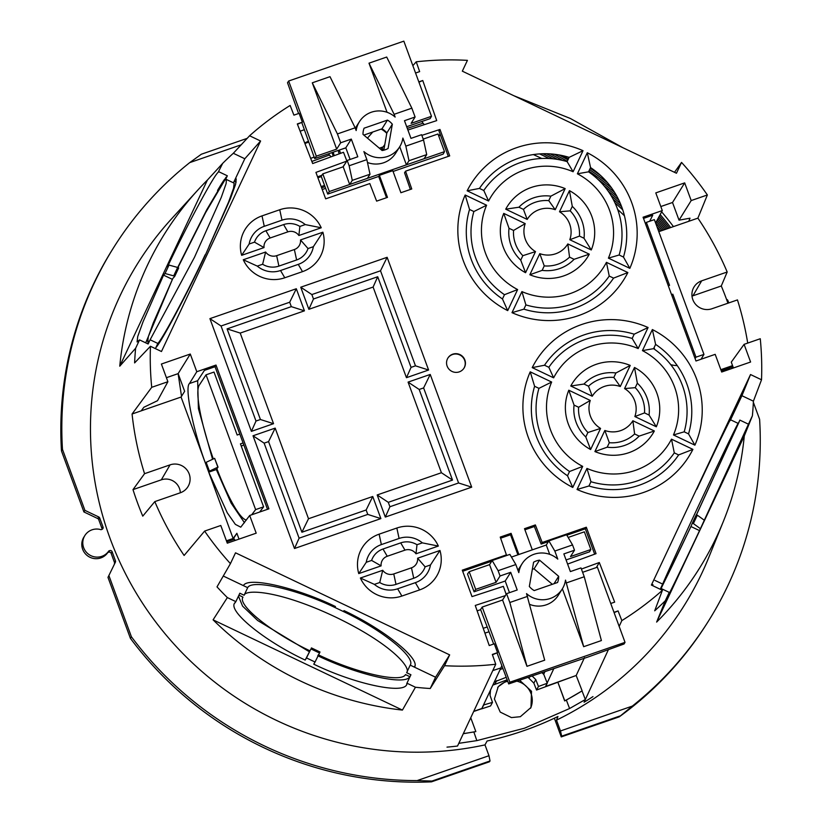 <?xml version="1.0" encoding="UTF-8"?>
<svg xmlns="http://www.w3.org/2000/svg" width="823" height="823" viewBox="0 0 823 823"><rect width="100%" height="100%" fill="white"/><g stroke="black" fill="none" stroke-linecap="round" stroke-linejoin="round"><path stroke-width="1.23" d="M532.09 675.93L535.773 679.592L538.458 686.475L547.264 683.255L543.828 674.49L541.997 672.658M502.956 668.502L500.189 669.459M483.574 705.301L481.825 708.521L483.471 705.013L492.493 702.389L490.045 695.414L490.498 690.086M494.325 681.948L506.268 677.298M481.65 708.86L490.559 705.949L492.493 702.389M528.171 677.463L533.849 683.131L536.534 690.034L545.34 686.814L547.264 683.255M536.534 690.034L538.458 686.475M507.194 679.798L492.833 685.117M528.973 678.214L529.786 676.701M533.849 683.131L535.773 679.592M345.845 147.893L341.308 149.374M339.199 153.85L338.459 151.741L339.374 150.043L340.568 153.345M321.309 176.595L317.915 177.778M321.155 186.595L324.56 185.412M325.023 186.667L321.618 187.85L325.023 186.667M515.836 564.547L498.11 570.689L492.164 560.525L509.879 554.393L515.836 564.547L518.809 572.623A23.723 23.26 -147.8 0 1 557.788 559.126L554.825 551.05L548.869 540.896L566.584 534.765L572.541 544.919L554.825 551.05M562.376 588.784L583.682 646.693L565.514 580.122A23.723 23.26 -147.8 0 1 526.525 593.609L544.692 660.18L526.977 666.321L509.828 602.508L527.543 596.377M562.232 589.021L558.241 595.358A23.723 23.26 -147.8 0 1 529.703 604.391M553.992 583.733L558.673 576.306A16.614 16.285 -147.8 0 1 557.582 582.489L534.209 590.585A16.614 16.285 -147.8 0 1 529.333 586.46L533.592 562.212A16.614 16.285 -147.8 0 1 539.549 560.154L558.673 576.306M552.336 584.309L534.055 568.868L539.549 560.154M534.055 568.868A16.614 16.285 32.2 0 0 532.368 569.197M366.852 159.631L370.011 174.229L352.285 180.36L349.137 165.762L366.852 159.631L363.889 151.566A23.723 23.26 32.2 0 0 402.869 138.069L405.842 146.134L423.557 140.003L426.715 154.601L408.99 160.732L405.842 146.134M367.48 162.501A23.723 23.26 32.2 0 0 395.596 153.304L399.587 146.967M423.557 140.003L421.613 134.694L410.975 138.377L404.474 120.693L415.101 117.01L411.85 108.173L394.124 114.304L395.143 117.072A23.723 23.26 32.2 0 0 356.164 130.569L355.145 127.802L337.42 133.933L312.287 82.814L330.002 76.673L355.145 127.802M363.848 135.095L381.965 128.82L387.458 120.107L364.085 128.193A16.614 16.285 32.2 0 0 363.005 134.375L382.119 150.527A16.614 16.285 32.2 0 0 388.086 148.469L392.334 124.222A16.614 16.285 32.2 0 0 387.458 120.107M381.965 128.82A16.614 16.285 -147.8 0 1 386.841 132.935L383.816 150.198M386.841 132.935L392.334 124.222M726.524 299.305L726.925 299.5A1.903 1.862 -147.8 0 1 727.902 300.57L728.767 302.926M298.595 113.523L287.515 82.732L288.657 81.024L403.836 41.15L431.489 116.3L430.1 118.635L406.696 126.742M624.05 643.987L625.027 642.341L509.849 682.216L508.707 683.923L588.095 656.991L624.05 643.987M508.707 683.923L497.133 653.153M384.794 144.632L381.1 149.549L384.043 148.87M583.682 646.693L601.397 640.551L584.248 576.748L580.997 567.911L570.37 571.584L563.858 553.91L574.495 550.227L572.541 544.919M566.533 582.879L584.248 576.748M411.85 108.173L386.707 57.044L368.992 63.176L387.057 112.288M394.124 114.304L368.992 63.176M498.11 570.689L500.065 575.987L496.074 582.324L489.562 564.65L469.182 571.697L475.694 589.381L496.074 582.324M492.164 560.525L489.562 564.65M469.182 571.697L467.526 574.001L474.079 591.799L505.209 581.028L510.702 572.304L517.204 589.988L506.577 593.671L502.575 600.008L526.977 666.321M506.577 593.671L509.828 602.508M548.869 540.896L546.266 545.021L549.702 554.342M574.495 550.227L570.493 556.564L590.873 549.507L589.494 551.842L566.08 559.949M426.715 154.601L424.123 158.716L444.492 151.658L437.99 133.984L423.228 139.097M408.99 160.732L406.397 164.847L424.123 158.716M415.101 117.01L411.109 123.357L431.489 116.3M370.011 174.229L367.408 178.344L406.397 164.847L399.731 146.741M352.285 180.36L349.693 184.486L367.408 178.344M301.866 122.72L314.684 158.592L345.814 147.811L351.308 139.097L357.81 156.782L347.183 160.464L349.137 165.762M347.183 160.464L343.191 166.802L349.693 184.486L329.313 191.533L327.739 194.074L378.683 176.431L386.512 197.705M337.42 133.933L340.681 142.78L336.679 149.117L312.287 82.814M505.209 581.028L509.488 592.663M500.065 575.987L510.702 572.304M474.079 591.799L475.694 589.381M502.575 600.008L482.196 607.065L480.581 609.483L493.666 644.018M625.027 642.341L597.385 567.191L582.612 572.304M343.191 166.802L322.811 173.859L321.196 176.266L327.739 194.074M345.814 147.811L350.094 159.446M340.681 142.78L351.308 139.097M314.684 158.592L316.299 156.175L336.679 149.117M418.938 82.197L422.755 80.51L436.715 120.611L407.899 130.024M412.858 65.665L416.232 61.807L419.648 71.611L415.564 73.031M418.814 81.868L422.755 80.51M297.442 124.252L302.37 122.174L297.319 123.934L312.678 163.551L343.489 152.276L346.853 160.969M302.37 122.174L299.119 113.337L293.904 115.138L290.149 105.457A307.452 301.403 32.2 0 0 281.312 111.167A307.452 301.403 -147.8 0 0 249.585 135.764L233.321 153.284L244.801 158.757L260.593 141.011L249.585 135.764M614.112 612.662L618.073 610.913L613.989 612.333M581.419 569.053L599.309 562.51L614.668 602.127L610.738 603.485M492.452 654.779L497.545 652.639L492.329 654.45L495.744 664.254A307.452 301.403 -147.8 0 1 485.179 665.251A307.452 301.403 -147.8 0 1 444.564 665.704L449.656 654.882L235.522 552.819L230.43 563.632L217.005 586.871A311.433 305.302 -147.8 0 0 227.354 597.58L213.085 619.842A315.404 309.201 32.2 0 0 402.416 710.084L213.085 619.842M497.545 652.639L494.294 643.802L489.232 645.551L475.262 605.45L505.343 595.626M115.385 562.202L107.978 577.376L115.385 562.202A1.903 1.862 32.2 0 0 115.436 560.772L112.134 551.77A1.903 1.862 32.2 0 0 109.706 550.618L108.821 550.926A14.238 13.96 -147.8 0 1 85.973 551.76A14.238 13.96 -147.8 0 1 101.013 529.703L101.898 529.405A1.903 1.862 32.2 0 0 103.019 527.018L99.717 518.027A1.903 1.862 32.2 0 0 98.739 516.957L84.913 510.363L83.905 511.947L97.731 518.541A1.903 1.862 32.2 0 1 98.719 519.611L102.021 528.603A1.903 1.862 32.2 0 1 102.134 529.302M114.376 563.786A1.903 1.862 32.2 0 0 114.438 562.356L111.136 553.354A1.903 1.862 32.2 0 0 108.708 552.202L107.823 552.511A14.238 13.96 -147.8 0 1 84.975 553.344A14.238 13.96 -147.8 0 1 83.905 537.069L84.903 535.485M108.821 550.926L107.823 552.511M416.232 61.807A307.452 301.403 -147.8 0 1 426.808 60.809A307.452 301.403 -147.8 0 1 467.423 60.357L462.331 71.169L676.455 173.242L681.547 162.419L674.5 172.305M447.002 747.13A321.711 315.374 -147.8 0 0 457.537 746.029L495.744 664.254M331.072 156.823L328.418 153.839M424.298 124.664L421.767 121.526M372.778 131.999L367.449 138.13M386.779 133.326A189.825 29.062 -108.1 0 0 381.1 129.118M345.681 162.851L342.913 166.894M410.368 189.444L404.556 172.768L405.554 171.184L411.757 188.971L400.894 192.726L392.787 170.69L379.372 175.34L387.479 197.376L376.625 201.131L369.805 183.56L325.661 198.837L315.929 172.398L346.771 161.113M448.298 156.38L438.947 130.96L439.976 129.458L421.86 135.373M592.982 696.597A321.711 315.374 32.2 0 1 584.104 702.214L585.338 699.519L569.598 708.521L566.347 700.054L564.681 700.939L557.86 682.246L545.31 686.824M566.347 700.054L582.139 690.847A312.215 306.074 -147.8 0 1 564.773 700.805L564.681 700.939M564.773 700.805L557.86 682.246M582.139 690.847L576.182 675.488L557.922 682.164M470.746 717.769L475.838 731.585L463.287 733.725M475.838 731.585A312.215 306.074 -147.8 0 1 463.349 733.602M481.825 708.521L473.76 711.329M501.824 665.509A199.32 30.523 -108.1 0 1 500.909 667.937L483.482 705.013M473.688 711.484L481.733 708.726M506.155 594.34L503.367 586.357L472.011 596.603L462.279 570.164L506.423 554.877L505.857 555.782M545.515 686.475L576.182 675.488M584.474 657.69L576.234 675.405M553.776 668.718L547.151 682.977M599.309 562.51L596.366 567.541M582.056 690.981L585.338 699.519L608.413 649.625M619.163 626.385L621.838 620.604A307.452 301.403 32.2 0 0 630.675 614.884A307.452 301.403 -147.8 0 0 662.402 590.297L654.697 610.81A311.433 305.302 -147.8 0 0 665.313 600.749L656.631 622.085A315.404 309.201 32.2 0 0 723.396 521.329A315.404 309.201 32.2 0 0 744.28 435.953L656.631 622.085M566.852 535.207L585.328 528.808L586.326 527.224L596.058 553.663L567.603 564.074M458.802 743.334L476.836 740.628L524.539 728.19L569.598 708.521M670.745 364.651A23.558 23.095 32.2 0 0 677.236 365.566M654.12 347.563A23.558 23.095 32.2 0 0 654.655 349.384M447.866 358.128A9.495 9.3 -147.8 0 1 463.04 357.491A9.495 9.3 -147.8 0 1 463.925 368.251M459.244 371.873A9.495 9.3 32.2 0 0 463.308 357.244A9.495 9.3 32.2 0 0 447.959 357.964A9.495 9.3 32.2 0 0 459.244 371.873M311.855 294.562L380.514 270.788L415.481 365.834L411.058 367.367L377.716 276.744L313.481 298.986L311.855 294.562L300.734 287.206L308.872 309.304L373.107 287.062L406.449 377.685L428.598 370.021L387.129 257.301L300.734 287.206M313.481 298.986L308.872 309.304M377.716 276.744L373.107 287.062M411.058 367.367L406.449 377.685M415.481 365.834L428.598 370.021M380.514 270.788L387.129 257.301M299.099 538.18L264.132 443.144L268.565 441.612L301.907 532.234L366.142 509.993L367.768 514.416L299.099 538.18L294.49 548.509L380.884 518.603L372.747 496.495L308.512 518.737L275.17 428.114L253.021 435.779L294.49 548.509M367.768 514.416L380.884 518.603M366.142 509.993L372.747 496.495M301.907 532.234L308.512 518.737M268.565 441.612L275.17 428.114M264.132 443.144L253.021 435.779M458.586 482.978L389.917 506.742L388.291 502.328L452.527 480.087L419.185 389.464L423.619 387.931L458.586 482.978L471.702 487.165L430.223 374.444L408.074 382.109L441.416 472.731L377.181 494.962L385.308 517.07L471.702 487.165M423.619 387.931L430.223 374.444M419.185 389.464L408.074 382.109M452.527 480.087L441.416 472.731M388.291 502.328L377.181 494.962M389.917 506.742L385.308 517.07M256.004 421.037L221.037 326.001L289.696 302.226L291.332 306.65L227.086 328.881L260.428 419.504L256.004 421.037L251.396 431.365L273.545 423.691L240.203 333.078L304.438 310.837L296.311 288.739L209.916 318.635L251.396 431.365M260.428 419.504L273.545 423.691M227.086 328.881L240.203 333.078M291.332 306.65L304.438 310.837M289.696 302.226L296.311 288.739M221.037 326.001L209.916 318.635M660.818 206.552L672.514 202.499L679.037 220.163L672.514 202.499M235.255 540.413L233.65 538.324L236.88 533.283L233.125 538.499L226.428 540.814M181.523 396.326L178.118 373.652L166.411 377.695L178.128 373.621L184.64 391.306L181.07 397.046L132.071 414.01A312.431 306.279 32.2 0 0 144.55 473.688L132.997 489.623L161.329 479.819L170.063 464.861L144.55 473.688M396.84 528.027L379.115 534.168A33.218 32.57 32.2 0 0 358.756 573.6L381.111 565.864A9.495 9.3 -147.8 0 1 387.252 556.266L404.967 550.134A9.495 9.3 -147.8 0 1 415.985 553.797L438.34 546.06A33.218 32.57 32.2 0 0 396.84 528.027L399.093 538.458L381.368 544.589A23.723 23.26 32.2 0 0 366.256 562.284L358.756 573.6M366.256 562.284L371.605 560.432L381.111 565.864M371.605 560.432A18.98 18.61 -147.8 0 1 382.993 549.013L400.719 542.871A18.98 18.61 -147.8 0 1 416.994 544.723L415.985 553.797M416.994 544.723L422.343 542.871L438.34 546.06M422.343 542.871A23.723 23.26 32.2 0 0 399.093 538.458M401.881 596.047L419.607 589.916A33.218 32.57 32.2 0 0 439.966 550.474L417.611 558.21A9.495 9.3 -147.8 0 1 411.469 567.819L393.754 573.95A9.495 9.3 -147.8 0 1 382.736 570.288L360.381 578.024A33.218 32.57 32.2 0 0 401.881 596.047L397.632 588.795L415.358 582.663A23.723 23.26 32.2 0 0 430.47 564.969L439.966 550.474M430.47 564.969L425.121 566.821L417.611 558.21M425.121 566.821A18.98 18.61 -147.8 0 1 413.732 578.24L396.007 584.371A18.98 18.61 -147.8 0 1 379.732 582.53L382.736 570.288M379.732 582.53L374.383 584.381L360.381 578.024M374.383 584.381A23.723 23.26 32.2 0 0 397.632 588.795M270.139 237.991L287.865 231.86A9.495 9.3 -147.8 0 1 298.883 235.512L321.237 227.776A33.218 32.57 32.2 0 0 279.738 209.752L262.012 215.883A33.218 32.57 32.2 0 0 241.653 255.325L264.008 247.589A9.495 9.3 -147.8 0 1 270.139 237.991L265.891 230.728L283.616 224.597A18.98 18.61 -147.8 0 1 299.881 226.438L298.883 235.512M299.881 226.438L305.24 224.586L321.237 227.776M305.24 224.586A23.723 23.26 32.2 0 0 281.991 220.173L264.265 226.315A23.723 23.26 32.2 0 0 249.153 244.009L241.653 255.325M249.153 244.009L254.502 242.147L264.008 247.589M254.502 242.147A18.98 18.61 -147.8 0 1 265.891 230.728M294.367 249.534L276.651 255.675A9.495 9.3 -147.8 0 1 265.634 252.013L243.279 259.749A33.218 32.57 32.2 0 0 284.779 277.773L302.504 271.641A33.218 32.57 32.2 0 0 322.863 232.199L300.508 239.935A9.495 9.3 -147.8 0 1 294.367 249.534L296.619 259.965L278.904 266.096A18.98 18.61 -147.8 0 1 262.63 264.255L265.634 252.013M262.63 264.255L257.28 266.107L243.279 259.749M257.28 266.107A23.723 23.26 32.2 0 0 280.53 270.52L298.255 264.378A23.723 23.26 32.2 0 0 313.368 246.694L322.863 232.199M313.368 246.694L308.018 248.546L300.508 239.935M308.018 248.546A18.98 18.61 -147.8 0 1 296.619 259.965M569.557 257.136L574.094 259.307A37.961 37.22 -147.8 0 1 542.151 270.366L544.25 265.891A33.218 32.57 32.2 0 0 569.557 257.136L567.819 243.937A23.723 23.26 -147.8 0 1 539.785 253.649L529.847 274.748A47.456 46.52 32.2 0 0 589.289 254.173L567.819 243.937M544.25 265.891L539.785 253.649M542.151 270.366L529.847 274.748M574.094 259.307L589.289 254.173M570.174 210.842L572.283 206.367A37.961 37.22 -147.8 0 1 584.011 238.248L579.464 236.088A33.218 32.57 32.2 0 0 570.174 210.842L559.506 211.758A23.723 23.26 -147.8 0 1 569.804 239.73L591.274 249.966A47.456 46.52 32.2 0 0 569.444 190.648L559.506 211.758M579.464 236.088L569.804 239.73M584.011 238.248L591.274 249.966M572.283 206.367L569.444 190.648M548.766 200.637A33.218 32.57 32.2 0 0 535.125 202.324A33.218 32.57 32.2 0 0 523.459 209.392L518.922 207.221A37.961 37.22 -147.8 0 1 533.499 197.901A37.961 37.22 -147.8 0 1 550.865 196.162L548.766 200.637L555.227 209.711L565.164 188.611A47.456 46.52 32.2 0 0 531.246 187.469A47.456 46.52 32.2 0 0 505.723 209.186L527.193 219.422A23.723 23.26 -147.8 0 1 555.227 209.711M550.865 196.162L565.164 188.611M518.922 207.221L505.723 209.186M523.459 209.392L527.193 219.422M620.696 430.604A23.723 23.26 -147.8 0 1 604.843 430.47L594.906 451.57A47.456 46.52 32.2 0 0 628.834 452.701A47.456 46.52 32.2 0 0 654.347 430.995L632.877 420.759A23.723 23.26 -147.8 0 1 620.696 430.604M609.308 442.712A33.218 32.57 32.2 0 0 622.949 441.025A33.218 32.57 32.2 0 0 634.615 433.958L639.152 436.118A37.961 37.22 -147.8 0 1 624.575 445.449A37.961 37.22 -147.8 0 1 607.209 447.187L609.308 442.712L604.843 430.47M607.209 447.187L594.906 451.57M639.152 436.118L654.347 430.995M634.615 433.958L632.877 420.759M587.9 432.507L585.791 436.972A37.961 37.22 -147.8 0 1 574.063 405.101L578.61 407.262A33.218 32.57 32.2 0 0 587.9 432.507L600.564 428.423A23.723 23.26 -147.8 0 1 590.266 400.451L568.796 390.215A47.456 46.52 32.2 0 0 590.626 449.533L600.564 428.423M578.61 407.262L590.266 400.451M574.063 405.101L568.796 390.215M585.791 436.972L590.626 449.533M588.517 386.213L583.98 384.043A37.961 37.22 -147.8 0 1 615.923 372.984L613.824 377.448A33.218 32.57 32.2 0 0 588.517 386.213L592.251 396.244A23.723 23.26 -147.8 0 1 620.285 386.532L630.223 365.433A47.456 46.52 32.2 0 0 570.781 386.008L592.251 396.244M613.824 377.448L620.285 386.532M615.923 372.984L630.223 365.433M583.98 384.043L570.781 386.008M635.233 387.664L637.341 383.189A37.961 37.22 -147.8 0 1 649.069 415.07L644.522 412.909A33.218 32.57 32.2 0 0 635.233 387.664L624.564 388.579A23.723 23.26 -147.8 0 1 634.862 416.551L656.332 426.787A47.456 46.52 32.2 0 0 634.502 367.469L624.564 388.579M644.522 412.909L634.862 416.551M649.069 415.07L656.332 426.787M637.341 383.189L634.502 367.469M525.887 304.901A75.932 74.44 32.2 0 0 609.236 276.055L613.567 278.112A80.675 79.09 -147.8 0 1 523.881 309.16L525.887 304.901L521.916 291.599L511.999 312.668A90.17 88.39 32.2 0 0 627.856 272.557L606.438 262.342A66.437 65.13 -147.8 0 1 521.916 291.599M523.881 309.16L511.999 312.668M613.567 278.112L627.856 272.557M609.236 276.055L606.438 262.342M479.449 188.416A80.675 79.09 -147.8 0 1 518.86 158.119A80.675 79.09 -147.8 0 1 569.135 157.368L567.129 161.627A75.932 74.44 32.2 0 0 520.486 162.532A75.932 74.44 32.2 0 0 483.78 190.473L479.449 188.416L467.155 190.802L488.584 201.007A66.437 65.13 -147.8 0 1 524.735 169.795A66.437 65.13 -147.8 0 1 573.106 171.75L583.023 150.691A90.17 88.39 32.2 0 0 516.607 147.687A90.17 88.39 32.2 0 0 467.155 190.802M483.78 190.473L488.584 201.007M567.129 161.627L573.106 171.75M569.135 157.368L583.023 150.691M619.143 254.996A75.932 74.44 32.2 0 0 588.548 171.832L590.554 167.573A80.675 79.09 -147.8 0 1 623.474 257.064L619.143 254.996L608.413 258.134L629.842 268.349A90.17 88.39 32.2 0 0 587.303 152.739L577.386 173.797A66.437 65.13 -147.8 0 1 608.413 258.134M623.474 257.064L629.842 268.349M590.554 167.573L587.303 152.739M588.548 171.832L577.386 173.797M473.873 211.532A75.932 74.44 32.2 0 0 504.468 294.696L502.462 298.955A80.675 79.09 -147.8 0 1 469.542 209.464L473.873 211.532L486.599 205.225L465.17 195.01A90.17 88.39 32.2 0 0 507.709 310.621L517.626 289.562A66.437 65.13 -147.8 0 1 486.599 205.225M469.542 209.464L465.17 195.01M502.462 298.955L507.709 310.621M504.468 294.696L517.626 289.562M538.931 388.353A75.932 74.44 32.2 0 0 569.526 471.517L567.52 475.776A80.675 79.09 -147.8 0 1 534.6 386.285L538.931 388.353L551.657 382.047L530.228 371.831A90.17 88.39 32.2 0 0 572.767 487.442L582.684 466.384A66.437 65.13 -147.8 0 1 551.657 382.047M534.6 386.285L530.228 371.831M567.52 475.776L572.767 487.442M569.526 471.517L582.684 466.384M678.625 454.934A80.675 79.09 -147.8 0 1 639.214 485.231A80.675 79.09 -147.8 0 1 588.939 485.981L590.945 481.722A75.932 74.44 32.2 0 0 637.588 480.817A75.932 74.44 32.2 0 0 674.294 452.866L678.625 454.934L692.915 449.379L671.496 439.163A66.437 65.13 -147.8 0 1 635.335 470.386A66.437 65.13 -147.8 0 1 586.964 468.421L577.046 489.49A90.17 88.39 32.2 0 0 643.463 492.493A90.17 88.39 32.2 0 0 692.915 449.379M674.294 452.866L671.496 439.163M590.945 481.722L586.964 468.421M588.939 485.981L577.046 489.49M684.201 431.818A75.932 74.44 32.2 0 0 653.606 348.654L655.612 344.395A80.675 79.09 -147.8 0 1 688.532 433.886L684.201 431.818L673.471 434.956L694.9 445.171A90.17 88.39 32.2 0 0 652.361 329.55L642.444 350.619A66.437 65.13 -147.8 0 1 673.471 434.956M688.532 433.886L694.9 445.171M655.612 344.395L652.361 329.55M653.606 348.654L642.444 350.619M522.842 255.686L520.733 260.15A37.961 37.22 -147.8 0 1 509.005 228.28L513.552 230.44A33.218 32.57 32.2 0 0 522.842 255.686L535.506 251.601A23.723 23.26 -147.8 0 1 525.208 223.63L503.748 213.394A47.456 46.52 32.2 0 0 525.568 272.711L535.506 251.601M513.552 230.44L525.208 223.63M509.005 228.28L503.748 213.394M520.733 260.15L525.568 272.711M632.187 338.448A75.932 74.44 32.2 0 0 548.838 367.295L544.507 365.237A80.675 79.09 -147.8 0 1 634.194 334.189L632.187 338.448L638.164 348.571L648.082 327.513A90.17 88.39 32.2 0 0 532.214 367.624L553.632 377.829A66.437 65.13 -147.8 0 1 638.164 348.571M634.194 334.189L648.082 327.513M544.507 365.237L532.214 367.624M548.838 367.295L553.632 377.829M305.899 143.13A19.618 19.238 -147.8 0 1 308.728 142.091M331.906 152.625A19.618 19.238 -147.8 0 1 333.181 156.051M497.689 687.472A19.618 19.238 -147.8 0 1 507.719 681.249M517.554 681.362A19.618 19.238 -147.8 0 1 530.557 708.253M519.735 680.333L531.514 691.289L530.979 707.492L520.352 716.699L511.433 717.584L500.25 712.101L494.386 698.964L498.224 686.732L507.349 680.24M333.171 152.193L334.251 155.66M322.811 173.859L329.313 191.533M444.492 151.658L443.155 154.117L393.075 171.451M517.914 554.836L510.383 534.384L511.083 533.335L500.23 537.09L506.423 554.877M585.328 528.808L594.659 554.177M621.838 620.604L618.073 610.913M241.242 446.066L243.834 444.996M206.162 462.32L214.618 458.329L217.869 467.166L209.412 471.157L206.162 462.32L205.493 463.328C192.952 429.575 184.455 387.294 189.455 383.539L197.654 380.699L198.405 408.589L212.571 459.296M671.959 295.735L672.813 294.192L695.98 357.161L703.953 354.404L654.367 219.628L646.384 222.385L669.552 285.355L668.307 285.787M672.813 294.192L671.558 294.634M267.506 509.314L239.832 434.112L237.178 435.028L214.011 372.058L206.038 374.825L255.624 509.602L251.694 514.787M243.083 442.949L240.429 443.875L263.597 506.845L255.624 509.602M646.384 222.385L645.571 224M701.052 359.24L703.953 354.404M695.096 358.622L695.98 357.161M658.791 231.674L688.758 221.305L690.024 218.198L679.037 220.163L691.197 200.565L684.685 182.881L655.787 192.891L662.299 210.575L643.072 217.221L695.97 360.999L715.187 354.343L721.699 372.027L750.597 362.017L744.095 344.343L760.267 338.737A307.452 301.403 -147.8 0 1 761.522 379.784L750.525 374.537L651.394 585.05L662.402 590.297M721.205 370.689L732.923 366.636M732.552 365.618L720.835 369.671M655.622 223.054L662.299 210.575M649.676 221.253L652.742 215.204L643.504 218.404M733.416 367.974L731.277 362.141L744.095 344.343M660.807 206.532L672.535 202.479L684.685 182.881M731.277 362.141L733.427 367.963M263.597 506.845L259.667 512.029M213.322 458.946A71.848 12.386 71 0 1 199.289 385.113L206.038 374.825M246.447 519.992A71.848 12.386 71 0 1 216.902 468.719L216.326 469.542L208.744 472.165L227.251 512.791L235.357 524.374L240.758 527.173L249.688 515.486L268.905 508.83L216.007 365.062L215.04 366.719L204.413 370.401L197.654 380.699M214.618 458.329L218.033 467.114L216.902 468.719M209.412 471.157L208.744 472.165M239.832 434.112L215.04 366.719M216.007 365.062L196.79 371.718L189.455 383.539M178.118 373.652L190.288 354.034L161.39 364.033L167.892 381.718L157.532 400.688L143.85 407.272L141.217 410.842M226.809 541.843L234.349 539.23M236.88 533.283L239.02 539.116M700.322 528.654L693.378 523.582L697.338 515.167L704.293 520.229L699.529 530.619L690.95 526.525L691.299 525.66C673.759 562.942 658.482 594.257 661.959 585.811L660.766 588.342M306.485 657.937L310.95 648.925L319.509 653.009L315.055 662.021L306.485 657.937L305.189 660.077L310.95 648.925M169.003 265.078L177.655 267.454L173.694 275.87L165.042 273.503L169.003 265.078L167.532 266.724C186.389 226.459 213.517 175.885 218.157 172.326L222.694 163.345A311.433 305.302 -147.8 0 1 233.321 153.284M335.115 606.376L334.632 607.353M696.865 489.212L701.186 479.922C719.724 440.521 735.896 407.375 732.161 416.428L732.46 415.43M343.448 611.551C381.306 629.358 416.057 657.248 410.204 665.128L406.634 672.71C411.531 668.142 392.139 644.183 335.609 617.075C278.925 590.225 245.707 589.103 244.112 595.245L247.682 587.663L243.402 585.626C247.672 576.388 295.724 587.303 335.455 606.53L334.879 607.467L343.448 611.551L344.014 610.615C384.022 629.389 420.81 658.914 414.494 667.175L435.562 677.216L449.656 654.882M233.465 182.84L235.049 179.476L236.222 178.889L235.615 184.208L230.337 198.847L205.781 254.091C187.479 293.122 161.411 341.967 155.845 347.666L157.831 343.448L150.115 339.776L194.485 257.29L221.243 197.448L226.109 183.632L226.438 179.486L225.348 180.011L227.333 175.793L218.753 171.709M177.655 267.454L178.684 267.938L174.723 276.363L173.694 275.87M693.378 523.582L692.338 523.099L691.299 525.66M692.338 523.099L696.309 514.673L697.338 515.167M319.509 653.009L319.993 651.991L311.423 647.907M207.406 180.052A315.404 309.201 32.2 0 0 197.829 190.062A315.404 309.201 32.2 0 0 119.757 366.173L207.406 180.052L222.694 163.345M750.525 374.537L741.914 395.709L753.405 401.182L761.522 379.784M435.562 677.216L430.244 688.512L444.564 665.704M119.757 366.173L135.62 348.263A311.433 305.302 -147.8 0 0 134.612 362.912L150.455 346.267L161.462 351.514L260.593 141.011M727.923 303.214A315.404 309.201 32.2 0 0 721.277 285.982L692.945 295.786A14.238 13.96 32.2 0 0 692.009 296.157M721.277 285.982L727.193 272.001L701.68 280.828A14.979 14.691 -147.8 0 0 695.476 304.171A14.979 14.691 -147.8 0 0 711.946 308.748L737.459 299.911A312.431 306.279 32.2 0 1 747.716 343.088M132.997 489.623A315.404 309.201 -147.8 0 0 142.76 516.144L154.817 501.608L180.34 492.771A14.238 13.96 32.2 0 0 161.329 479.819M108.975 575.791L131.413 636.765A351.174 344.261 32.2 0 0 417.117 780.595L488.975 755.72L484.994 744.887L487.082 741.019A321.711 315.374 32.2 0 0 523.294 730.845A321.711 315.374 32.2 0 0 557.963 716.483L556.492 720.135A322.369 316.032 32.2 0 0 708.85 557.264L723.396 521.329M131.413 636.765L130.415 638.35A351.174 344.261 32.2 0 0 431.458 781.85L489.448 761.779L490.024 760.956L431.962 781.058L431.458 781.85M431.962 781.058L417.117 780.595M241.201 144.797L189.743 162.604A351.174 344.261 32.2 0 0 113.955 247.095A351.174 344.261 32.2 0 0 62.476 449.389L61.478 450.973L83.905 511.947M189.743 162.604L201.337 154.23L247.167 138.357M113.955 247.095L112.957 248.68A351.174 344.261 32.2 0 0 61.478 450.973M556.492 720.135L560.473 730.968L632.331 706.093A351.174 344.261 32.2 0 0 708.13 621.602A351.174 344.261 32.2 0 0 759.608 419.308L753.354 402.303M632.331 706.093L619.246 716.843A351.174 344.261 32.2 0 0 707.122 623.186L708.13 621.602M410.204 665.128L414.494 667.175M430.244 688.512A311.433 305.302 -147.8 0 1 415.45 687.246L406.953 683.193L410.924 674.757L406.634 672.71M243.402 585.626L223.27 576.028M244.112 595.245L239.832 593.208L235.862 601.634L227.354 597.58M741.914 395.709L730.577 419.792M665.313 600.749L669.253 592.385L660.674 588.301L662.659 584.083C663.894 580.781 680.323 544.425 706.576 488.656C732.727 433.124 740.649 417.765 737.892 424.318L739.877 420.1L748.457 424.195L752.387 415.831A311.433 305.302 -147.8 0 0 753.405 401.182M235.049 179.476L244.801 158.757M662.659 584.083L654.943 580.41M652.958 584.628L652.505 585.585M155.393 348.623L155.845 347.666M135.62 348.263L139.56 339.899L148.14 343.993L150.115 339.776M234.257 181.153L236.18 182.068M227.333 175.793L205.627 212.581L177.943 267.588M739.877 420.1L696.443 514.735M414.73 666.126L414.288 667.072M318.295 654.789C355.927 672.967 401.326 683.275 405.492 674.593L409.782 676.64L410.44 675.786M238.896 595.183L242.98 597.128C237.127 605.008 271.878 632.897 309.736 650.705M174.723 276.363L172.789 278.503L153.294 322.863L148.305 336.72L147.728 341.74L148.819 341.216L147.626 343.747M622.888 147.708L570.38 118.491L513.645 95.633M591.068 167.923L590.492 167.707M568.467 158.798L560.247 155.156M730.454 419.73L738.169 423.403L737.892 424.318M661.558 586.665L661.959 585.811M704.293 520.229L748.457 424.195M699.529 530.619C679.705 572.757 663.06 606.726 669.253 592.385L668.245 595.111M744.28 435.953L752.387 415.831M315.055 662.021L313.758 664.161C356.05 684.798 407.292 695.27 406.953 683.193L406.737 683.718M235.862 601.634L234.936 602.992M235.183 602.529C226.325 609.905 263.823 640.736 305.189 660.077M402.416 710.084L415.45 687.246M165.042 273.503L163.561 275.139L143.099 321.649L137.729 336.484L137.081 341.926L139.56 339.899M661.116 588.517L690.95 526.525M696.495 514.766L739.177 421.829M238.454 596.13L242.59 606.14L257.661 620.501L309.16 651.641M317.729 655.725C357.46 674.953 405.513 685.868 409.782 676.64M226.037 177.233L206.768 209.721L177.696 267.465M172.789 278.503L145.712 342.831M172.141 279.234L163.561 275.139M247.682 587.663C251.859 578.981 297.247 589.299 334.879 607.467M700.836 480.786C718.376 443.515 733.653 412.2 730.176 420.646M157.831 343.448C163.16 337.924 187.788 291.784 205.133 254.821M209.093 246.396L228.588 202.036L233.578 188.189L234.154 183.159L226.438 179.486M170.063 464.861A14.979 14.691 -147.8 0 1 187.521 487.339A14.979 14.691 -147.8 0 1 180.34 492.771M154.817 501.608A312.431 306.279 32.2 0 0 184.115 555.463L204.618 531.092L220.79 525.486L227.292 543.17L256.2 533.17L249.688 515.486M167.892 381.718L151.72 387.314L132.071 414.01M233.125 538.499L181.07 397.046M216.326 469.542L231.088 503.059L244.472 522.739M196.79 371.718L190.288 354.034M727.193 272.001A312.431 306.279 32.2 0 0 697.894 218.136L707.369 194.969L691.197 200.565M697.894 218.136L688.758 221.305M405.554 171.184L449.708 155.897L439.976 129.458M490.024 760.956L488.975 755.72M560.473 730.968L561.687 736.153L619.75 716.051M619.246 716.843L561.255 736.914L561.687 736.153M462.68 571.265L491.732 561.204M524.909 529.786L534.364 526.514L535.361 524.93L524.508 528.685L532.296 549.857M500.621 538.191L510.527 534.765M590.873 549.507L584.371 531.833L568.158 537.44M534.364 526.514L541.174 544.085L548.437 541.575M586.326 527.224L542.182 542.501L541.174 544.085M542.182 542.501L535.361 524.93M721.74 370.515A308.471 302.401 -147.8 0 1 721.997 371.924M722.635 370.196A308.141 302.082 -147.8 0 1 722.892 371.615M723.53 369.887A307.812 301.753 -147.8 0 1 723.777 371.307M724.415 369.578A307.473 301.424 -147.8 0 1 724.662 370.998M725.3 369.28A307.144 301.105 -147.8 0 1 725.536 370.7M726.184 368.971A306.814 300.776 -147.8 0 1 726.411 370.391M730.124 419.668A306.814 300.776 -147.8 0 1 730.124 420.183M727.059 368.673A306.485 300.457 -147.8 0 1 727.275 370.093M730.793 418.372A306.485 300.457 -147.8 0 1 730.783 419.349M727.923 368.375A306.156 300.128 -147.8 0 1 728.139 369.794M728.787 368.076A305.817 299.809 -147.8 0 1 728.993 369.496M729.641 367.778A305.487 299.479 -147.8 0 1 729.847 369.208M732.059 368.437A306.578 300.549 32.2 0 0 731.853 367.007M539.59 153.911A310.796 304.675 -147.8 0 1 549.095 158.5M614.904 202.767A310.796 304.675 -147.8 0 1 622.744 209.844M542.871 153.747A310.456 304.356 -147.8 0 1 553.097 158.818M613.125 199.217A310.456 304.356 -147.8 0 1 621.663 206.779M546.39 153.736A310.127 304.026 -147.8 0 1 557.541 159.415M610.923 195.349A310.127 304.026 -147.8 0 1 620.377 203.548M550.186 153.88A309.798 303.708 -147.8 0 1 562.644 160.423M608.094 191.049A309.798 303.708 -147.8 0 1 618.834 200.133M554.332 154.251A309.469 303.378 -147.8 0 1 567.294 161.277M604.205 185.998A309.469 303.378 -147.8 0 1 616.952 196.46M558.951 154.919A309.139 303.049 -147.8 0 1 567.963 159.868M597.776 179.219A309.139 303.049 -147.8 0 1 614.627 192.469M588.898 171.081A308.8 302.73 -147.8 0 1 611.654 188.004M589.566 169.661A308.471 302.401 -147.8 0 1 607.59 182.788M590.235 168.252A308.141 302.082 -147.8 0 1 600.903 175.772M658.41 230.625A308.141 302.082 -147.8 0 1 659.161 231.551M656.888 226.479A307.812 301.753 -147.8 0 1 660.602 231.047M655.705 222.807A307.473 301.424 -147.8 0 1 662.052 230.543M656.404 221.366A307.144 301.105 -147.8 0 1 663.492 230.049M657.155 219.988A306.814 300.776 -147.8 0 1 664.933 229.545M657.896 218.62A306.485 300.457 -147.8 0 1 666.363 229.051M658.647 217.241A306.156 300.128 -147.8 0 1 667.792 228.557M659.398 215.863A305.817 299.809 -147.8 0 1 669.222 228.064M660.149 214.494A305.487 299.479 -147.8 0 1 670.642 227.57M673.451 226.603A306.578 300.549 32.2 0 0 661.62 211.799M217.519 190.422A310.796 304.675 -147.8 0 1 218.609 189.557M217.93 189.732A310.456 304.356 -147.8 0 1 219.062 188.827M218.332 189.043A310.127 304.026 -147.8 0 1 219.525 188.097M218.733 188.364A309.798 303.708 -147.8 0 1 219.978 187.366M219.144 187.685A309.469 303.378 -147.8 0 1 220.451 186.626M219.546 187.016A309.139 303.049 -147.8 0 1 220.924 185.885M219.947 186.348A308.8 302.73 -147.8 0 1 221.418 185.144M220.358 185.679A308.471 302.401 -147.8 0 1 221.922 184.393M220.759 185.031A308.141 302.082 -147.8 0 1 222.447 183.622M221.171 184.373A307.812 301.753 -147.8 0 1 223.012 182.829M221.572 183.724A307.473 301.424 -147.8 0 1 223.64 181.986M221.984 183.076A307.144 301.105 -147.8 0 1 224.154 181.235M222.405 182.428A306.814 300.776 -147.8 0 1 224.401 180.721M222.817 181.78A306.485 300.457 -147.8 0 1 224.638 180.216M223.249 181.132A306.156 300.128 -147.8 0 1 224.864 179.733M223.681 180.484A305.817 299.809 -147.8 0 1 225.091 179.26M224.123 179.836A305.487 299.479 -147.8 0 1 225.307 178.797M230.43 563.632A307.452 301.403 -147.8 0 1 204.618 531.092M151.72 387.314A307.452 301.403 -147.8 0 1 150.455 346.267M304.366 129.705L300.138 131.207M197.829 190.062L171.678 218.692A322.369 316.032 32.2 0 0 135.733 592.272A322.369 316.032 32.2 0 0 484.994 744.887M511.083 533.335L518.871 554.496M681.547 162.419A307.452 301.403 -147.8 0 1 707.369 194.969M107.978 577.376L130.415 638.35M62.476 449.389L84.913 510.363M325.63 188.333L322.235 189.516M533.335 154.58A313.213 307.051 -147.8 0 1 541.75 158.479M617.651 209.453A313.213 307.051 -147.8 0 1 624.441 215.77M561.255 736.914L554.373 718.201M482.196 607.065L509.849 682.216M288.657 81.024L316.299 156.175M379.372 175.34L378.683 176.431M546.266 545.021L511.453 557.068M544.836 671.825L543.674 674.335M382.654 147.091L379.331 148.181M359.445 121.66L355.443 128.007A23.723 23.26 32.2 0 0 355.299 128.234M517.945 570.288A23.723 23.26 -147.8 0 1 518.089 570.051L522.091 563.714M304.705 142.986L308.45 141.175M494.901 684.047L496.773 680.59M98.739 516.957L97.731 518.541M99.717 518.027L98.719 519.611M103.019 527.018L102.021 528.603M109.706 550.618L108.708 552.202M112.134 551.77L111.136 553.354M115.436 560.772L114.438 562.356M329.426 155.022L311.866 161.442M314.139 157.09L310.672 158.366M407.292 128.367L423.084 123.203M317.575 176.852L321.855 175.289M440.284 134.591L438.433 135.198M480.653 609.678L477.145 610.831M500.909 667.937L492.792 670.58M489.016 631.776L484.901 633.113M487.206 626.992L483.224 628.299M476.836 740.628L473.883 732.059M381.368 544.589L379.115 534.168M382.993 549.013L387.252 556.266M400.719 542.871L404.967 550.134M415.358 582.663L419.607 589.916M413.732 578.24L411.469 567.819M396.007 584.371L393.754 573.95M283.616 224.597L287.865 231.86M281.991 220.173L279.738 209.752M264.265 226.315L262.012 215.883M278.904 266.096L276.651 255.675M280.53 270.52L284.779 277.773M298.255 264.378L302.504 271.641M656.044 222.025L655.334 222.261M692.945 295.786L701.68 280.828M308.769 142.081L304.901 143.49M148.418 342.07L147.728 341.74M317.801 177.47L321.237 176.204M438.69 135.867L440.531 135.27"/></g></svg>
